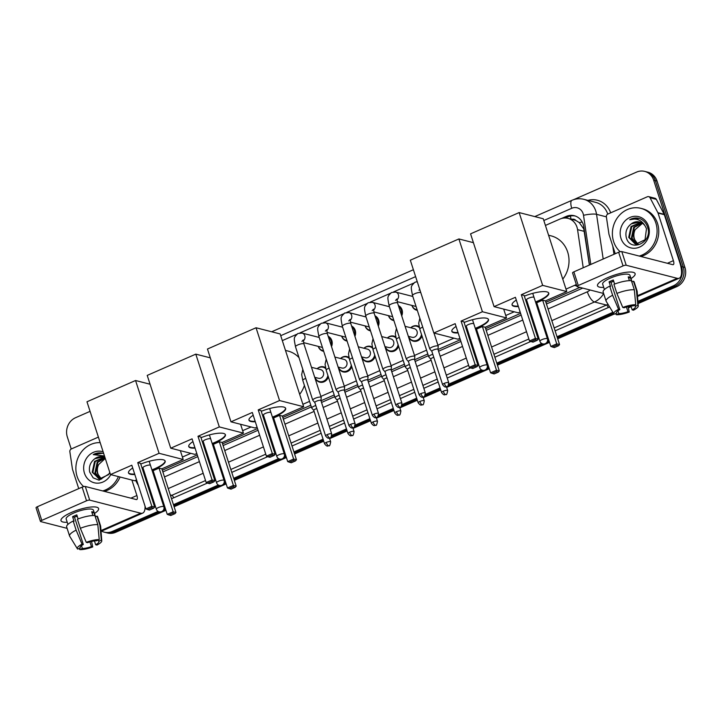 <?xml version="1.0" encoding="UTF-8"?>
<svg xmlns="http://www.w3.org/2000/svg" width="721" height="721" viewBox="0 0 721 721"><rect width="100%" height="100%" fill="white"/><g stroke="black" fill="none" stroke-linecap="round" stroke-linejoin="round"><path stroke-width="1.08" d="M422.01 335.986A7.904 7.102 104.4 0 1 413.367 341.177A7.904 7.102 104.4 0 1 408.573 336.482A7.904 7.102 104.4 0 1 408.537 336.374M398.605 346.233A7.904 7.102 104.4 0 1 389.971 351.424A7.904 7.102 104.4 0 1 385.167 346.729A7.904 7.102 104.4 0 1 385.14 346.621M375.199 356.48A7.904 7.102 104.4 0 1 366.565 361.672A7.904 7.102 104.4 0 1 361.771 356.976A7.904 7.102 104.4 0 1 361.735 356.868M351.794 366.719A7.904 7.102 104.4 0 1 343.16 371.919A7.904 7.102 104.4 0 1 338.365 367.223A7.904 7.102 104.4 0 1 338.329 367.115M328.388 376.966A7.904 7.102 104.4 0 1 319.754 382.166A7.904 7.102 104.4 0 1 314.96 377.471A7.904 7.102 104.4 0 1 314.924 377.353M417.306 310.336A7.904 7.102 104.4 0 1 416.729 310.219A7.904 7.102 104.4 0 1 411.934 305.524A7.904 7.102 104.4 0 1 411.898 305.407M398.398 305.569A7.904 7.102 104.4 0 1 402.048 309.85A7.904 7.102 104.4 0 1 401.723 315.87M393.9 320.584A7.904 7.102 104.4 0 1 393.324 320.466A7.904 7.102 104.4 0 1 388.529 315.771A7.904 7.102 104.4 0 1 388.493 315.654M374.992 315.807A7.904 7.102 104.4 0 1 378.642 320.097A7.904 7.102 104.4 0 1 378.318 326.117M370.495 330.831A7.904 7.102 104.4 0 1 369.918 330.714A7.904 7.102 104.4 0 1 365.123 326.009A7.904 7.102 104.4 0 1 365.087 325.901M351.587 326.054A7.904 7.102 104.4 0 1 355.237 330.344A7.904 7.102 104.4 0 1 354.921 336.365M347.098 341.078A7.904 7.102 104.4 0 1 346.513 340.961A7.904 7.102 104.4 0 1 341.718 336.256A7.904 7.102 104.4 0 1 341.682 336.148M328.181 336.301A7.904 7.102 104.4 0 1 331.831 340.582A7.904 7.102 104.4 0 1 331.516 346.612M323.693 351.325A7.904 7.102 104.4 0 1 323.116 351.199A7.904 7.102 104.4 0 1 318.312 346.504A7.904 7.102 104.4 0 1 318.285 346.395M589.381 265.067L583.767 228.917L579.269 222.582L576.052 220.59A4.939 4.443 -75.6 0 0 571.753 219.337M583.226 267.761L577.557 229.639A14.817 13.32 -75.6 0 0 576.989 227.187A14.817 13.32 -75.6 0 0 567.995 218.373A14.817 13.32 -75.6 0 0 559.902 219.085L545.418 225.43M567.995 218.373L574.286 219.986A14.817 13.32 104.4 0 1 576.052 220.59M162.315 470.227L197.257 454.924M205.431 451.346L206.287 450.976M213.56 447.786L214.38 447.426M222.555 443.848L257.496 428.553M265.67 424.975L266.527 424.606M273.8 421.415L274.62 421.055M282.794 417.477L310.805 405.22M320.989 400.759L334.211 394.973M344.395 390.512L357.607 384.726M367.8 380.264L381.012 374.478M391.206 370.017L404.418 364.231M414.602 359.77L427.823 353.984M438.007 349.523L460.358 339.744M468.533 336.166L469.38 335.788M476.662 332.606L477.482 332.246M485.657 328.668L520.598 313.365M528.772 309.787L529.629 309.417M536.902 306.227L537.722 305.875M545.896 302.288L579.927 287.4M565.994 289.121L574.52 285.381A14.817 13.32 -75.6 0 0 576.295 284.444M182.404 457.051L190.849 453.356M242.653 430.671L251.097 426.976M302.892 404.301L309.561 401.381M320.89 396.424L332.967 391.133M344.296 386.177L356.372 380.886M367.701 375.929L379.778 370.639M391.097 365.682L403.174 360.392M414.503 355.435L426.58 350.154M437.908 345.188L453.951 338.167M505.754 315.492L514.199 311.796M413.665 283.11L393.576 291.906M390.259 293.357L370.17 302.153M366.854 303.604L346.765 312.4M343.448 313.851L323.359 322.638M320.052 324.09L299.963 332.886M296.646 334.337L282.317 340.609M410.745 327.758A7.904 7.102 104.4 0 1 417.297 325.865A7.904 7.102 104.4 0 1 419.126 326.658M387.348 338.005A7.904 7.102 104.4 0 1 393.891 336.112A7.904 7.102 104.4 0 1 395.721 336.905M363.943 348.252A7.904 7.102 104.4 0 1 370.486 346.359A7.904 7.102 104.4 0 1 372.324 347.152M340.537 358.499A7.904 7.102 104.4 0 1 347.089 356.607A7.904 7.102 104.4 0 1 348.919 357.4M317.132 368.746A7.904 7.102 104.4 0 1 323.684 366.854A7.904 7.102 104.4 0 1 325.513 367.638M589.49 265.022L583.83 226.98A14.817 13.32 -75.6 0 0 583.262 224.528A14.817 13.32 -75.6 0 0 574.267 215.714A14.817 13.32 -75.6 0 0 566.183 216.426L561.28 218.571M565.237 218.003L567.86 216.859A14.817 13.32 104.4 0 1 575.097 215.967M573.555 199.699L636.589 172.094A14.817 13.32 104.4 0 1 644.682 171.391A14.817 13.32 104.4 0 1 653.677 180.196L681.597 266.635A14.817 13.32 104.4 0 1 673.324 285.831L637.914 301.333M71.226 449.003L67.314 436.899A14.817 13.32 104.4 0 1 75.579 417.702L90.071 411.358M158.106 511.396L112.314 531.44A14.817 13.32 104.4 0 1 104.23 532.152A14.817 13.32 104.4 0 1 101.571 531.116M612.895 312.283L557.027 336.743M548.852 340.321L547.527 340.907M541.687 343.457L496.787 363.123M488.613 366.701L487.288 367.277M481.448 369.837L448.859 384.104M440.089 387.943L425.453 394.351M416.684 398.19L402.048 404.598M393.278 408.437L378.642 414.845M369.873 418.685L355.246 425.084M346.468 428.923L331.84 435.331M323.071 439.17L293.925 451.932M285.75 455.51L284.425 456.087M278.585 458.646L233.685 478.302M225.511 481.88L224.186 482.466M218.346 485.017L173.446 504.682M165.271 508.26L163.946 508.837M644.682 171.391L648.035 172.247A14.817 13.32 104.4 0 1 657.029 181.052L684.95 267.491L683.274 267.067A14.817 13.32 104.4 0 1 675.009 286.264L638.004 302.459L675.009 286.264A14.817 13.32 104.4 0 0 683.274 267.067L655.353 180.629L683.274 267.067L681.597 266.635M646.358 171.814A14.817 13.32 104.4 0 1 655.353 180.629A14.817 13.32 104.4 0 0 646.358 171.814M165.929 510.297L115.675 532.296L113.99 531.873A14.817 13.32 104.4 0 1 105.906 532.576A14.817 13.32 104.4 0 0 113.99 531.873L159.611 511.901L113.99 531.873L112.314 531.44M629.145 306.335L628.099 306.795L629.145 306.335M613.463 313.202L557.351 337.77L613.463 313.202M549.186 341.348L546.869 342.358L549.186 341.348M543.201 343.962L497.111 364.141L543.201 343.962M488.937 367.719L486.63 368.728L488.937 367.719M482.953 370.342L448.327 385.501L482.953 370.342M440.414 388.961L424.921 395.748L440.414 388.961M417.008 399.209L401.516 405.995L417.008 399.209M393.612 409.456L378.119 416.242L393.612 409.456M370.206 419.703L354.714 426.481L370.206 419.703M346.801 429.95L331.309 436.728L346.801 429.95M323.396 440.198L294.258 452.95L323.396 440.198M286.084 456.528L283.777 457.538L286.084 456.528M280.099 459.151L234.01 479.33L280.099 459.151M225.835 482.908L223.528 483.917L225.835 482.908M219.86 485.521L173.77 505.7L219.86 485.521M165.596 509.278L163.288 510.288L165.596 509.278M546.446 303.992L581.658 288.58A14.817 13.32 -75.6 0 0 582.649 288.094M162.865 471.922L197.806 456.627M205.981 453.049L206.828 452.68M214.11 449.489L214.93 449.129M223.104 445.551L258.046 430.257M266.22 426.679L267.076 426.3M274.35 423.119L275.17 422.758M283.344 419.18L311.355 406.914M321.539 402.453L334.751 396.667M344.944 392.206L358.157 386.429M368.35 381.968L381.562 376.182M391.755 371.721L404.968 365.935M415.152 361.473L428.373 355.687M438.557 351.226L460.908 341.439M469.083 337.861L469.93 337.491M477.212 334.301L478.032 333.949M486.206 330.362L521.148 315.068M529.322 311.49L530.178 311.121M537.451 307.93L538.272 307.57M153.843 475.788A14.817 13.32 -75.6 0 0 154.691 475.49M684.95 267.491A14.817 13.32 104.4 0 1 676.686 286.688L638.085 303.586M631.136 306.632L628.333 307.858M614.067 314.104L557.684 338.789M549.51 342.367L497.445 365.159M489.271 368.737L446.66 387.393M440.747 389.98L423.254 397.641M417.342 400.227L399.849 407.888M393.936 410.474L376.452 418.135M370.531 420.722L353.047 428.382M347.134 430.969L329.641 438.629M323.729 441.216L294.583 453.978M286.408 457.556L234.343 480.348M226.169 483.926L174.103 506.719M115.675 532.296A14.817 13.32 104.4 0 1 107.582 533.008L104.23 532.152M620.195 251.737A24.703 22.198 104.4 0 1 613.616 241.526A24.703 22.198 104.4 0 1 618.483 216.363A24.703 22.198 104.4 0 1 640.87 208.351A24.703 22.198 104.4 0 1 655.858 223.032A24.703 22.198 104.4 0 1 639.203 256.063M640.87 208.351L642.555 208.784A24.703 22.198 104.4 0 1 657.543 223.465A24.703 22.198 104.4 0 1 640.879 256.487M648.512 226.25A16.105 14.474 104.4 0 1 639.527 247.114A16.105 14.474 104.4 0 1 620.97 238.309A16.105 14.474 104.4 0 1 629.947 217.454A16.105 14.474 104.4 0 1 648.512 226.25M639.788 222.05L631.353 223.816C626.864 227.232 625.152 231.702 626.216 237.227C629.947 253.251 653.226 242.409 647.602 227.277C646.268 223.077 643.682 220.184 639.86 218.598L639.013 218.346M641.059 222.51L631.731 226.655L629.388 237.542L635.426 243.977M640.744 222.374L631.064 226.493L628.721 237.371L635.093 243.896L635.931 244.068L645.034 239.778L646.485 228.665L645.232 226.169A11.166 10.031 104.4 0 0 639.608 222.005A11.166 10.031 104.4 0 0 631.353 223.816M642.276 223.177L634.399 227.34L632.056 238.218L636.805 244.149M641.978 222.987L633.732 227.169L631.389 238.056L636.454 244.131M638.22 244.095A11.166 10.031 104.4 0 1 634.417 238.831A11.166 10.031 104.4 0 1 635.201 229.62C633.606 232.667 633.218 235.704 634.056 238.732L637.878 244.131M635.201 229.62L642.501 223.321M639.86 218.598C636.409 217.499 633.038 217.868 629.73 219.716C636.517 217.868 641.681 220.022 645.232 226.169M639.167 218.382L629.73 219.716M607.92 277.567A19.764 4.984 -17.9 0 1 632.398 272.159A19.764 4.984 -17.9 0 1 631.001 278.576A19.764 4.984 -17.9 0 0 635.111 273.638A19.764 4.984 -17.9 0 0 607.92 277.567A19.764 4.984 -17.9 0 0 598.836 283.002A19.764 4.984 -17.9 0 0 603.729 287.382A19.764 4.984 -17.9 0 1 597.502 285.786A19.764 4.984 -17.9 0 1 607.92 277.567M590.814 264.436L583.514 215.309A9.878 8.877 -75.6 0 0 583.136 213.677A9.878 8.877 -75.6 0 0 571.744 208.279A9.878 3.542 66.4 0 1 571.978 200.303C575.827 198.654 579.765 198.32 583.785 199.311A19.764 17.764 104.4 0 1 595.78 211.055A19.764 17.764 104.4 0 1 596.546 214.326L606.379 216.85A2.469 2.217 -75.6 0 1 607.848 214.065L647.35 196.77A2.469 2.217 -75.6 0 1 648.702 196.653L654.992 198.266A2.469 2.217 104.4 0 1 656.326 199.356L664.176 214.317A2.469 2.217 104.4 0 1 664.338 214.696L679.705 262.273A19.764 7.084 -113.6 0 1 679.236 278.216A19.764 7.084 -113.6 0 1 677.19 278.315L626.207 265.247A2.469 0.622 162.1 0 0 623.052 265.905L618.645 252.251A2.469 0.622 -17.9 0 1 621.799 251.593L672.783 264.67A4.939 1.775 66.4 0 0 673.288 264.643A4.939 1.775 66.4 0 0 673.405 260.66L658.048 213.083A2.469 2.217 -75.6 0 0 657.885 212.704L650.036 197.743A2.469 2.217 -75.6 0 0 648.702 196.653M578.269 285.507A2.469 0.622 162.1 0 0 576.971 286.534L572.564 272.889A2.469 0.622 -17.9 0 1 573.862 271.853L578.269 285.507L623.052 265.905M576.971 286.534A2.469 0.622 162.1 0 0 577.206 286.697L603.621 293.474M573.862 271.853L618.645 252.251M606.379 216.85L608.948 234.127A2.469 2.217 -75.6 0 0 609.038 234.541L615.238 253.738M622.764 307.443L624.062 307.777A9.878 2.487 -17.9 0 1 633.137 305.893L635.742 304.758A12.843 3.235 -17.9 0 0 622.764 307.443L616.87 293.411L613.932 284.317A16.304 4.11 -17.9 0 1 631.389 280.694L630.307 277.432A14.33 3.614 -17.9 0 0 628.207 276.891L629.424 280.649M634.822 305.154L635.237 306.425A9.878 2.487 -17.9 0 1 635.408 306.704A9.878 2.487 -17.9 0 1 632.182 309.859L630.947 306.037M613.67 281.082A9.878 2.487 162.1 0 0 612.994 281.37A9.878 2.487 162.1 0 0 611.02 282.326L619.835 309.624A9.878 2.487 -17.9 0 0 616.608 312.779A9.878 2.487 -17.9 0 0 616.779 313.058L614.184 314.194A12.843 3.235 -17.9 0 1 613.868 313.869A12.843 3.235 -17.9 0 1 618.546 309.291L619.835 309.624M613.868 313.869L606.19 301.333A16.304 4.11 -17.9 0 1 606.082 301.108L603.144 292.005A16.304 4.11 -17.9 0 1 609.705 286.165L610.552 286.381L609.083 281.83A14.33 3.614 -17.9 0 1 611.111 280.884A14.33 3.614 -17.9 0 1 613.31 279.982L614.625 284.047M604.423 289.536L602.675 284.119A14.33 3.614 -17.9 0 1 610.227 278.153A14.33 3.614 -17.9 0 1 629.947 275.314L632.056 281.857M635.237 306.425L637.833 305.289L636.427 290.329L633.489 281.235L631.803 281.965M633.489 281.235A16.304 4.11 -17.9 0 1 634.174 281.983L637.112 291.086A16.304 4.11 -17.9 0 1 637.166 291.329L638.265 305.983A12.843 3.235 -17.9 0 1 633.471 310.192L632.182 309.859M636.427 290.329A16.304 4.11 -17.9 0 1 637.112 291.086M606.082 301.108A16.304 4.11 -17.9 0 1 612.643 295.268L618.546 309.291M609.705 286.165L612.643 295.268M637.833 305.289A12.843 3.235 -17.9 0 1 638.265 305.983M626.441 307.002L627.955 311.706L629.244 312.04L628.045 306.578M629.244 312.04A12.843 3.235 -17.9 0 1 616.275 314.726L618.879 313.59L617.969 310.787M615.581 313.581L616.275 314.726M627.955 311.706A9.878 2.487 -17.9 0 1 618.879 313.59M616.87 293.411A16.304 4.11 -17.9 0 1 634.327 289.788L635.742 304.758M631.389 280.694L634.327 289.788M613.805 281.514A9.878 2.487 -17.9 0 1 611.796 281.929M616.581 312.454L616.779 313.058M609.083 281.83L611.02 282.326M628.622 278.171L630.307 277.432M548.582 235.226L551.177 235.884A27.173 24.424 104.4 0 1 567.661 252.035A27.173 24.424 104.4 0 1 562.768 279.144M524.356 296.115A19.269 4.858 -17.9 0 1 548.762 293.168A19.269 4.858 -17.9 0 1 538.605 301.189A19.269 4.858 -17.9 0 1 535.667 302.396M528.142 304.83A19.269 4.858 -17.9 0 1 527.24 305.055M518.399 306.551A19.269 4.858 -17.9 0 1 512.09 305.01A19.269 4.858 -17.9 0 1 516.299 300.071M515.407 297.295L529.511 340.97L535.424 338.374L521.319 294.709L542.652 285.363L519.147 212.578L470.561 233.847L494.074 306.632L515.407 297.295M529.511 340.97L531.071 341.619L535.297 339.762L535.424 338.374L538.236 339.095L524.131 295.43L521.319 294.709M494.074 306.632L518.201 312.815L520.147 311.968M528.313 308.39L529.169 308.011M536.451 304.83L537.271 304.469M542.652 285.363L566.778 291.554L545.446 300.891L542.634 300.17L536.721 302.757L550.826 346.431L556.738 343.845L559.55 344.566L558.577 345.738L554.359 347.585L550.826 346.431M566.778 291.554L543.264 218.76L519.147 212.578M535.297 339.762L537.262 340.276L538.236 339.095M531.071 341.619L533.044 342.124L537.262 340.276M545.446 300.891L559.55 344.566M542.634 300.17L556.738 343.845L556.612 345.233L552.385 347.08M558.577 345.738L556.612 345.233M518.246 306.101A19.269 4.858 -17.9 0 1 513.803 305.848A19.269 4.858 -17.9 0 1 512.036 304.776M533.657 297.16A3.956 1 162.1 0 0 529.268 297.935A3.956 1 162.1 0 0 526.519 299.855A3.956 1 162.1 0 0 526.564 299.936M548.663 292.951A19.269 4.858 -17.9 0 1 535.514 301.937M527.997 304.37A19.269 4.858 -17.9 0 1 527.096 304.604M464.108 322.485A19.269 4.858 -17.9 0 1 488.514 319.547A19.269 4.858 -17.9 0 1 478.365 327.559A19.269 4.858 -17.9 0 1 475.418 328.767M467.902 331.2A19.269 4.858 -17.9 0 1 467.001 331.435M458.15 332.931A19.269 4.858 -17.9 0 1 451.851 331.39A19.269 4.858 -17.9 0 1 456.06 326.451M455.167 323.666L469.272 367.34L475.184 364.754L461.079 321.079L482.412 311.742L458.898 238.948L410.321 260.218L433.826 333.012L455.167 323.666M469.272 367.34L470.831 367.989L475.049 366.142L475.184 364.754L477.996 365.475L463.891 321.8L461.079 321.079M433.826 333.012L457.952 339.194L459.899 338.338M468.073 334.76L468.929 334.391M476.211 331.2L477.032 330.84M482.412 311.742L506.539 317.925L485.206 327.262L482.394 326.541L476.482 329.137L490.586 372.802L496.499 370.215L499.311 370.936L498.337 372.108L494.11 373.956L490.586 372.802M473.409 242.671L458.898 238.948M506.539 317.925L503.691 309.102M475.049 366.142L477.023 366.647L477.996 365.475M470.831 367.989L472.796 368.494L477.023 366.647M485.206 327.262L499.311 370.936M482.394 326.541L496.499 370.215L496.363 371.603L492.146 373.451M498.337 372.108L496.363 371.603M458.006 332.471A19.269 4.858 -17.9 0 1 453.563 332.228A19.269 4.858 -17.9 0 1 451.797 331.155M473.418 323.531A3.956 1 162.1 0 0 469.029 324.306A3.956 1 162.1 0 0 466.28 326.225A3.956 1 162.1 0 0 466.325 326.307M488.423 319.322A19.269 4.858 -17.9 0 1 475.274 328.316M467.758 330.741A19.269 4.858 -17.9 0 1 466.857 330.975M285.48 350.406L288.076 351.073A27.173 24.424 104.4 0 1 299.026 357.661M304.406 385.42A27.173 24.424 104.4 0 1 299.675 394.333M261.254 411.303A19.269 4.858 -17.9 0 1 285.66 408.356A19.269 4.858 -17.9 0 1 275.503 416.377A19.269 4.858 -17.9 0 1 272.565 417.576M265.04 420.01A19.269 4.858 -17.9 0 1 264.138 420.244M255.297 421.74A19.269 4.858 -17.9 0 1 248.988 420.199A19.269 4.858 -17.9 0 1 253.206 415.26M252.305 412.475L266.41 456.15L272.322 453.563L258.217 409.889L279.55 400.552L256.045 327.758L207.459 349.027L230.972 421.821L252.305 412.475M266.41 456.15L267.969 456.799L272.196 454.951L272.322 453.563L275.134 454.284L261.029 410.61L258.217 409.889M230.972 421.821L255.099 428.004L257.046 427.147M265.22 423.569L266.067 423.2M273.349 420.01L274.169 419.658M279.55 400.552L303.676 406.734L282.344 416.071L279.532 415.359L273.62 417.946L287.724 461.62L293.636 459.025L296.448 459.746L295.475 460.917L291.257 462.774L287.724 461.62M303.676 406.734L280.163 333.949L256.045 327.758M272.196 454.951L274.16 455.456L275.134 454.284M267.969 456.799L269.942 457.303L274.16 455.456M282.344 416.071L296.448 459.746M279.532 415.359L293.636 459.025L293.51 460.413L289.283 462.269M295.475 460.917L293.51 460.413M255.144 421.289A19.269 4.858 -17.9 0 1 250.701 421.037A19.269 4.858 -17.9 0 1 248.934 419.964M270.555 412.34A3.956 1 162.1 0 0 266.166 413.124A3.956 1 162.1 0 0 263.417 415.035A3.956 1 162.1 0 0 263.462 415.125M285.561 408.131A19.269 4.858 -17.9 0 1 272.412 417.126M264.895 419.559A19.269 4.858 -17.9 0 1 263.994 419.793M201.015 437.674A19.269 4.858 -17.9 0 1 225.421 434.727A19.269 4.858 -17.9 0 1 215.264 442.748A19.269 4.858 -17.9 0 1 212.325 443.956M204.8 446.38A19.269 4.858 -17.9 0 1 203.899 446.614M195.058 448.111A19.269 4.858 -17.9 0 1 188.749 446.569A19.269 4.858 -17.9 0 1 192.958 441.631M192.065 438.855L206.17 482.529L212.082 479.934L197.978 436.268L219.31 426.922L195.797 354.137L147.219 375.407L170.733 448.192L192.065 438.855M206.17 482.529L207.729 483.178L211.956 481.322L212.082 479.934L214.894 480.655L200.789 436.98L197.978 436.268M170.733 448.192L194.85 454.374L196.806 453.527M204.971 449.949L205.827 449.571M213.11 446.389L213.93 446.029M219.31 426.922L243.437 433.105L222.104 442.451L219.292 441.73L213.38 444.316L227.485 487.991L233.397 485.404L236.209 486.125L235.235 487.297L231.008 489.144L227.485 487.991M210.307 357.85L195.797 354.137M243.437 433.105L240.589 424.281M211.956 481.322L213.921 481.826L214.894 480.655M207.729 483.178L209.703 483.683L213.921 481.826M222.104 442.451L236.209 486.125M219.292 441.73L233.397 485.404L233.262 486.792L229.044 488.64M235.235 487.297L233.262 486.792M194.904 447.66A19.269 4.858 -17.9 0 1 190.461 447.408A19.269 4.858 -17.9 0 1 188.695 446.335M210.316 438.719A3.956 1 162.1 0 0 205.927 439.495A3.956 1 162.1 0 0 203.178 441.414A3.956 1 162.1 0 0 203.223 441.495M225.322 434.511A19.269 4.858 -17.9 0 1 212.172 443.496M204.656 445.929A19.269 4.858 -17.9 0 1 203.755 446.164M140.766 464.045A19.269 4.858 -17.9 0 1 165.172 461.107A19.269 4.858 -17.9 0 1 155.024 469.119A19.269 4.858 -17.9 0 1 152.077 470.326M144.56 472.76A19.269 4.858 -17.9 0 1 143.659 472.994M134.809 474.49A19.269 4.858 -17.9 0 1 128.509 472.949A19.269 4.858 -17.9 0 1 132.718 468.01M131.817 465.225L145.93 508.9L151.843 506.313L137.738 462.639L159.071 453.302L135.557 380.508L86.98 401.777L110.484 474.562L131.817 465.225M145.93 508.9L147.49 509.549L151.707 507.701L151.843 506.313L154.654 507.034L140.55 463.36L137.738 462.639M110.484 474.562L134.611 480.754L136.557 479.898M144.732 476.32L145.588 475.95M152.87 472.76L153.69 472.399M159.071 453.302L183.197 459.484L161.864 468.821L159.053 468.1L153.131 470.687L167.245 514.361L173.157 511.775L175.969 512.496L174.996 513.667L170.769 515.515L167.245 514.361M150.067 384.23L135.557 380.508M183.197 459.484L180.34 450.661M151.707 507.701L153.681 508.206L154.654 507.034M147.49 509.549L149.454 510.053L153.681 508.206M161.864 468.821L175.969 512.496M159.053 468.1L173.157 511.775L173.022 513.163L168.804 515.01M174.996 513.667L173.022 513.163M134.665 474.03A19.269 4.858 -17.9 0 1 130.222 473.778A19.269 4.858 -17.9 0 1 128.455 472.715M150.076 465.09A3.956 1 162.1 0 0 145.687 465.865A3.956 1 162.1 0 0 142.929 467.785A3.956 1 162.1 0 0 142.983 467.866M165.082 460.881A19.269 4.858 -17.9 0 1 151.933 469.876M144.407 472.3A19.269 4.858 -17.9 0 1 143.515 472.534M437.953 349.361L438.251 346.332A4.443 1.118 162.1 0 0 438.233 346.206A4.443 1.118 162.1 0 0 437.809 345.909A4.443 1.118 162.1 0 0 432.113 347.089A4.443 1.118 162.1 0 0 429.77 348.937A4.443 1.118 162.1 0 0 429.833 349.045L431.843 351.334M437.953 349.406A3.208 0.811 162.1 0 0 437.944 349.315A3.208 0.811 162.1 0 0 437.629 349.099A3.208 0.811 162.1 0 0 433.519 349.955A3.208 0.811 162.1 0 0 431.834 351.289A3.208 0.811 162.1 0 0 431.879 351.37M414.548 359.608L414.845 356.58A4.443 1.118 162.1 0 0 414.827 356.453A4.443 1.118 162.1 0 0 414.404 356.156A4.443 1.118 162.1 0 0 408.717 357.337A4.443 1.118 162.1 0 0 406.374 359.184A4.443 1.118 162.1 0 0 406.428 359.292L408.437 361.582M414.548 359.653A3.208 0.811 162.1 0 0 414.539 359.563A3.208 0.811 162.1 0 0 414.233 359.346A3.208 0.811 162.1 0 0 410.123 360.203A3.208 0.811 162.1 0 0 408.428 361.536A3.208 0.811 162.1 0 0 408.474 361.618M416.044 306.425A4.443 3.993 104.4 0 1 415.485 306.335L397.19 301.639M417.117 309.769A7.408 6.66 104.4 0 1 416.432 309.633A7.408 6.66 104.4 0 1 412.006 305.434M398.677 306.425A7.408 6.66 104.4 0 1 401.2 309.922A7.408 6.66 104.4 0 1 401.282 314.5M391.142 369.9A3.208 0.811 162.1 0 0 391.133 369.81L391.44 366.827A4.443 1.118 162.1 0 0 391.431 366.701A4.443 1.118 162.1 0 0 390.998 366.403A4.443 1.118 162.1 0 0 385.311 367.584A4.443 1.118 162.1 0 0 382.968 369.431A4.443 1.118 162.1 0 0 383.031 369.54L385.032 371.82M401.921 403.201C401.336 406.5 400.75 407.807 400.155 407.131A3.208 1.154 66.4 0 1 399.822 407.149A3.208 1.154 -113.6 0 1 397.496 403.841A3.208 0.811 162.1 0 1 401.921 403.201L391.133 369.81A3.208 0.811 162.1 0 0 390.827 369.594A3.208 0.811 162.1 0 0 386.717 370.45A3.208 0.811 162.1 0 0 385.023 371.784A3.208 0.811 162.1 0 0 385.068 371.856M392.639 316.672A4.443 3.993 104.4 0 1 392.08 316.573L373.784 311.887M393.72 320.016A7.408 6.66 104.4 0 1 393.026 319.881A7.408 6.66 104.4 0 1 388.601 315.681M375.271 316.672A7.408 6.66 104.4 0 1 377.804 320.169A7.408 6.66 104.4 0 1 377.876 324.747M367.746 380.093L368.034 377.065A4.443 1.118 162.1 0 0 368.025 376.948A4.443 1.118 162.1 0 0 367.593 376.65A4.443 1.118 162.1 0 0 361.906 377.831A4.443 1.118 162.1 0 0 359.563 379.679A4.443 1.118 162.1 0 0 359.626 379.787L361.636 382.067M367.737 380.147A3.208 0.811 162.1 0 0 367.728 380.057A3.208 0.811 162.1 0 0 367.422 379.841A3.208 0.811 162.1 0 0 363.312 380.688A3.208 0.811 162.1 0 0 361.618 382.031A3.208 0.811 162.1 0 0 361.663 382.103M369.233 326.919A4.443 3.993 104.4 0 1 368.683 326.82L350.379 322.134M370.315 330.263A7.408 6.66 104.4 0 1 369.621 330.128A7.408 6.66 104.4 0 1 365.196 325.928M351.866 326.919A7.408 6.66 104.4 0 1 354.399 330.416A7.408 6.66 104.4 0 1 354.471 334.986M344.341 390.34L344.629 387.312A4.443 1.118 162.1 0 0 344.62 387.195A4.443 1.118 162.1 0 0 344.187 386.889A4.443 1.118 162.1 0 0 338.5 388.069A4.443 1.118 162.1 0 0 336.157 389.926A4.443 1.118 162.1 0 0 336.22 390.034L338.23 392.314M344.332 390.385A3.208 0.811 162.1 0 0 344.332 390.304A3.208 0.811 162.1 0 0 344.016 390.088A3.208 0.811 162.1 0 0 339.906 390.935A3.208 0.811 162.1 0 0 338.212 392.278A3.208 0.811 162.1 0 0 338.257 392.35M345.828 337.167A4.443 3.993 104.4 0 1 345.278 337.067L326.974 332.381M346.909 340.501A7.408 6.66 104.4 0 1 346.215 340.366A7.408 6.66 104.4 0 1 341.79 336.175M328.461 337.167A7.408 6.66 104.4 0 1 330.993 340.663A7.408 6.66 104.4 0 1 331.065 345.233M320.935 400.588L321.233 397.559A4.443 1.118 162.1 0 0 321.215 397.433A4.443 1.118 162.1 0 0 320.791 397.136A4.443 1.118 162.1 0 0 315.095 398.316A4.443 1.118 162.1 0 0 312.752 400.173A4.443 1.118 162.1 0 0 312.815 400.281L314.825 402.561M320.935 400.633A3.208 0.811 162.1 0 0 320.926 400.543A3.208 0.811 162.1 0 0 320.611 400.335A3.208 0.811 162.1 0 0 316.501 401.182A3.208 0.811 162.1 0 0 314.816 402.516A3.208 0.811 162.1 0 0 314.861 402.597M322.431 347.414A4.443 3.993 104.4 0 1 321.872 347.315L303.568 342.619M323.504 350.748A7.408 6.66 104.4 0 1 322.819 350.613A7.408 6.66 104.4 0 1 318.394 346.422M433.781 357.328A3.208 0.811 162.1 0 0 432.474 357.805A3.208 0.811 162.1 0 0 430.788 359.148A3.208 0.811 162.1 0 0 430.834 359.22M432.807 354.299A4.443 1.118 162.1 0 0 428.725 356.796A4.443 1.118 162.1 0 0 428.788 356.904L430.798 359.184M405.094 326.307L414.341 328.677A4.443 3.993 104.4 0 1 417.035 331.327A4.443 3.993 104.4 0 1 416.161 335.851A4.443 3.993 104.4 0 1 412.133 337.293L408.329 336.319M410.862 327.785A7.408 6.66 104.4 0 1 416.756 326.243A7.408 6.66 104.4 0 1 419.37 327.667M410.375 367.575A3.208 0.811 162.1 0 0 409.077 368.052A3.208 0.811 162.1 0 0 407.383 369.395A3.208 0.811 162.1 0 0 407.428 369.467M409.402 364.547A4.443 1.118 162.1 0 0 405.328 367.043A4.443 1.118 162.1 0 0 405.391 367.151L407.392 369.431M421.506 334.427A7.408 6.66 104.4 0 1 413.07 340.591A7.408 6.66 104.4 0 1 408.645 336.401M381.688 336.554L390.935 338.924A4.443 3.993 104.4 0 1 393.639 341.565A4.443 3.993 104.4 0 1 392.756 346.098A4.443 3.993 104.4 0 1 388.727 347.54L384.924 346.567M387.456 338.032A7.408 6.66 104.4 0 1 393.351 336.482A7.408 6.66 104.4 0 1 395.964 337.915M386.97 377.822A3.208 0.811 162.1 0 0 385.672 378.3A3.208 0.811 162.1 0 0 383.978 379.634A3.208 0.811 162.1 0 0 384.023 379.715M385.996 374.794A4.443 1.118 162.1 0 0 381.923 377.29A4.443 1.118 162.1 0 0 381.986 377.398L383.996 379.679M398.1 344.674A7.408 6.66 104.4 0 1 389.673 350.839A7.408 6.66 104.4 0 1 385.248 346.648M358.292 346.801L367.53 349.171A4.443 3.993 104.4 0 1 370.233 351.812A4.443 3.993 104.4 0 1 369.359 356.345A4.443 3.993 104.4 0 1 365.322 357.787L361.518 356.814M364.051 348.279A7.408 6.66 104.4 0 1 369.945 346.729A7.408 6.66 104.4 0 1 372.559 348.153M363.573 388.069A3.208 0.811 162.1 0 0 362.266 388.547A3.208 0.811 162.1 0 0 360.572 389.881A3.208 0.811 162.1 0 0 360.617 389.962M362.591 385.041A4.443 1.118 162.1 0 0 358.517 387.538A4.443 1.118 162.1 0 0 358.58 387.637L360.59 389.926M374.695 354.921A7.408 6.66 104.4 0 1 366.268 361.086A7.408 6.66 104.4 0 1 361.843 356.895M334.886 357.048L344.133 359.418A4.443 3.993 104.4 0 1 346.828 362.059A4.443 3.993 104.4 0 1 345.954 366.592A4.443 3.993 104.4 0 1 341.925 368.034L338.122 367.061M340.645 358.526A7.408 6.66 104.4 0 1 346.54 356.976A7.408 6.66 104.4 0 1 349.153 358.4M340.168 398.316A3.208 0.811 162.1 0 0 338.861 398.794A3.208 0.811 162.1 0 0 337.167 400.128A3.208 0.811 162.1 0 0 337.212 400.209M339.185 395.288A4.443 1.118 162.1 0 0 335.112 397.776A4.443 1.118 162.1 0 0 335.175 397.884L337.185 400.173M351.289 365.168A7.408 6.66 104.4 0 1 342.863 371.333A7.408 6.66 104.4 0 1 338.437 367.142M311.481 367.295L320.728 369.666A4.443 3.993 104.4 0 1 323.423 372.306A4.443 3.993 104.4 0 1 322.548 376.84A4.443 3.993 104.4 0 1 318.52 378.282L314.716 377.299M317.24 368.773A7.408 6.66 104.4 0 1 323.143 367.223A7.408 6.66 104.4 0 1 325.757 368.647M316.762 408.555A3.208 0.811 162.1 0 0 315.456 409.041A3.208 0.811 162.1 0 0 313.77 410.375A3.208 0.811 162.1 0 0 313.815 410.456M315.789 405.535A4.443 1.118 162.1 0 0 311.706 408.023A4.443 1.118 162.1 0 0 311.769 408.131L313.779 410.42M327.893 375.416A7.408 6.66 104.4 0 1 319.457 381.58A7.408 6.66 104.4 0 1 315.032 377.389M71.406 512.451A19.764 4.984 -17.9 0 1 95.893 507.043A19.764 4.984 -17.9 0 1 94.487 513.46A19.764 4.984 -17.9 0 0 98.606 508.521A19.764 4.984 -17.9 0 0 71.406 512.451A19.764 4.984 -17.9 0 0 62.33 517.876A19.764 4.984 -17.9 0 0 67.224 522.265A19.764 4.984 -17.9 0 1 60.997 520.67A19.764 4.984 -17.9 0 1 71.406 512.451M78.733 488.622L72.533 469.425A2.469 2.217 -75.6 0 1 72.433 469.01L69.865 451.734A2.469 2.217 -75.6 0 1 71.343 448.949L98.389 437.106M145.011 506.07A19.764 7.084 -113.6 0 1 142.722 513.1A19.764 7.084 -113.6 0 1 140.676 513.199L89.701 500.131A2.469 0.622 162.1 0 0 86.538 500.789L82.131 487.135A2.469 0.622 -17.9 0 1 85.294 486.477L136.269 499.554A4.939 1.775 66.4 0 0 136.783 499.527A4.939 1.775 66.4 0 0 136.9 495.534L131.898 480.051M41.764 520.391A2.469 0.622 162.1 0 0 40.457 521.418L36.05 507.773A2.469 0.622 -17.9 0 1 37.348 506.737L41.764 520.391L86.538 500.789M40.457 521.418A2.469 0.622 162.1 0 0 40.7 521.58L67.107 528.358M37.348 506.737L82.131 487.135M86.259 542.327L87.547 542.661A9.878 2.487 -17.9 0 1 96.632 540.777L99.228 539.632A12.843 3.235 -17.9 0 0 86.259 542.327L80.355 528.295L77.417 519.201A16.304 4.11 -17.9 0 1 94.884 515.578L97.822 524.672L99.228 539.632M98.317 540.038L98.723 541.309A9.878 2.487 -17.9 0 1 98.903 541.588A9.878 2.487 -17.9 0 1 95.668 544.743L94.433 540.921M77.156 515.966A9.878 2.487 162.1 0 0 76.489 516.254A9.878 2.487 162.1 0 0 74.506 517.209L83.321 544.508A9.878 2.487 -17.9 0 0 80.094 547.663A9.878 2.487 -17.9 0 0 80.265 547.933L77.67 549.078A12.843 3.235 -17.9 0 1 77.354 548.753A12.843 3.235 -17.9 0 1 82.032 544.175L83.321 544.508M77.354 548.753L69.685 536.217A16.304 4.11 -17.9 0 1 69.576 535.991L66.638 526.889A16.304 4.11 -17.9 0 1 73.2 521.049L74.047 521.265L72.578 516.714A14.33 3.614 -17.9 0 1 74.596 515.767A14.33 3.614 -17.9 0 1 76.805 514.866L78.111 518.931M67.918 524.419L66.17 519.003A14.33 3.614 -17.9 0 1 73.713 513.037A14.33 3.614 -17.9 0 1 93.433 510.198L95.551 516.741M98.723 541.309L101.328 540.173L99.922 525.212L96.984 516.11L95.289 516.849M96.984 516.11A16.304 4.11 -17.9 0 1 97.668 516.867L100.607 525.97A16.304 4.11 -17.9 0 1 100.652 526.213L101.76 540.867A12.843 3.235 -17.9 0 1 96.965 545.076L95.668 544.743M99.922 525.212A16.304 4.11 -17.9 0 1 100.607 525.97M69.576 535.991A16.304 4.11 -17.9 0 1 76.138 530.142L82.032 544.175M73.2 521.049L76.138 530.142M101.328 540.173A12.843 3.235 -17.9 0 1 101.76 540.867M89.927 541.886L91.45 546.59L92.739 546.924L91.54 541.462M92.739 546.924A12.843 3.235 -17.9 0 1 79.77 549.609L82.365 548.474L81.464 545.671M79.076 548.456L79.77 549.609M91.45 546.59A9.878 2.487 -17.9 0 1 82.365 548.474M94.848 515.569L93.793 512.316A14.33 3.614 -17.9 0 0 91.702 511.775L92.91 515.533M80.355 528.295A16.304 4.11 -17.9 0 1 97.822 524.672M77.291 516.398A9.878 2.487 -17.9 0 1 75.281 516.813M80.076 547.338L80.265 547.933M72.578 516.714L74.506 517.209M92.108 513.055L93.793 512.316M83.69 486.612A24.703 22.198 104.4 0 1 77.102 476.41A24.703 22.198 104.4 0 1 100.174 442.631M110.755 474.634A16.105 14.474 104.4 0 1 96.758 483.16A16.105 14.474 104.4 0 1 84.456 473.192A16.105 14.474 104.4 0 1 87.962 456.384A16.105 14.474 104.4 0 1 103.148 451.833M103.274 456.934L94.848 458.7C90.359 462.116 88.647 466.586 89.71 472.102L93.171 477.861L99.092 480.204L110.061 473.228M104.545 457.393L95.226 461.539L92.883 472.426L98.912 478.861M104.239 457.258L94.559 461.368L92.216 472.255L99.417 478.951L108.529 474.661L109.772 472.363M105.176 458.105L97.885 462.224L95.542 473.102L100.291 479.032M105.104 457.889L97.218 462.053L94.884 472.931L99.94 479.014M101.715 478.978A11.166 10.031 104.4 0 1 97.912 473.715A11.166 10.031 104.4 0 1 98.696 464.504C97.092 467.55 96.713 470.588 97.542 473.616L101.364 479.014M98.696 464.504L105.275 458.43M94.848 458.7A11.166 10.031 104.4 0 1 103.094 456.889A11.166 10.031 104.4 0 1 105.014 457.619M103.725 453.635L102.499 453.23M103.346 453.482C99.904 452.382 96.524 452.752 93.225 454.6L104.5 456.023M118.406 476.599A24.703 22.198 104.4 0 1 102.697 490.938M120.083 477.023A24.703 22.198 104.4 0 1 104.374 491.371M102.652 453.266L93.225 454.6M584.38 231.387L577.557 229.639M571.158 219.184A14.817 5.317 -113.6 0 1 570.338 216.048M579.269 222.582A14.817 2.758 -8.5 0 1 582.198 222.05M576.782 285.967L574.52 285.381M567.86 216.859L566.183 216.426M587.93 200.375A22.234 19.981 104.4 0 1 610.678 212.821M607.74 214.119A19.764 17.764 -75.6 0 0 595.744 202.376L583.785 199.311M609.606 306.912A22.234 19.981 104.4 0 1 608.209 307.588L555.116 330.831M546.942 334.409L546.121 334.769M538.839 337.96L537.992 338.329M530.773 341.493L494.876 357.21M486.702 360.788L485.882 361.14M478.6 364.33L477.744 364.709M470.525 367.863L447.227 378.065M438.179 382.031L423.822 388.313M414.773 392.278L400.416 398.56M391.368 402.516L377.02 408.807M367.962 412.763L353.614 419.054M344.566 423.011L330.209 429.292M321.16 433.258L292.014 446.02M283.84 449.598L283.02 449.958M275.746 453.139L274.89 453.518M267.671 456.672L231.774 472.39M223.6 475.968L222.78 476.329M215.498 479.519L214.642 479.889M207.432 483.052L173.617 497.85A22.234 19.981 104.4 0 1 171.49 498.644M162.315 499.103A22.234 19.981 104.4 0 1 161.297 498.869M673.324 285.831L676.686 286.688M653.677 180.196L657.029 181.052M603.639 293.537A19.764 17.764 104.4 0 1 594.465 301.982L606.424 305.046A19.764 17.764 -75.6 0 0 607.992 304.271M583.514 215.309A9.878 1.839 -8.5 0 1 596.546 214.326L603.189 259.019M613.986 254.288L612.76 246.059M170.291 494.912L171.832 495.309L205.53 480.556M159.044 491.884A9.878 3.542 66.4 0 0 159.873 492.245A19.764 17.764 104.4 0 1 159.242 492.506M151.284 493.588A19.764 17.764 104.4 0 1 150.265 493.443M160.404 496.084L161.044 496.255A19.764 17.764 -75.6 0 0 161.423 496.345M170.571 495.805A19.764 17.764 -75.6 0 0 171.832 495.309A2.469 0.883 -113.6 0 1 173.617 497.85M548.059 308.994L587.336 291.807A9.878 3.542 66.4 0 0 594.465 301.982L551.826 320.647M543.652 324.225L542.832 324.585M535.55 327.776L534.703 328.145M526.528 331.723L491.587 347.017M483.412 350.595L482.592 350.956M475.31 354.146L474.454 354.516M466.289 358.094L443.938 367.881M434.889 371.847L420.532 378.128M411.484 382.085L397.127 388.376M388.078 392.332L373.73 398.623M364.673 402.579L350.325 408.861M341.276 412.827L326.919 419.108M317.871 423.074L288.724 435.835M280.55 439.413L279.73 439.774M272.457 442.955L271.601 443.334M263.426 446.912L228.485 462.206M220.311 465.784L219.49 466.145M212.208 469.326L211.352 469.704M203.187 473.282L168.245 488.577M213.704 476.978L214.561 476.599M221.834 473.418L222.663 473.057M230.828 469.479L265.77 454.185M273.944 450.607L274.8 450.228M282.082 447.047L282.902 446.687M291.077 443.109L320.214 430.347M329.272 426.381L343.62 420.1M352.668 416.134L367.025 409.852M376.074 405.887L390.431 399.605M399.479 395.649L413.836 389.358M422.885 385.402L437.232 379.12M446.29 375.154L468.632 365.367M476.806 361.789L477.663 361.419M484.936 358.229L485.756 357.868M493.93 354.29L528.872 338.996M537.046 335.418L537.902 335.04M545.184 331.858L546.004 331.498M554.179 327.92L606.424 305.046A2.469 0.883 -113.6 0 1 608.209 307.588M571.744 208.279L543.832 220.5M415.62 276.63L280.73 335.689M146.678 482.34A9.878 8.877 -75.6 0 0 147.751 482.628M155.484 480.871L156.304 480.51M164.478 476.932L199.42 461.629M207.594 458.051L208.45 457.682M215.723 454.491L216.543 454.131M224.718 450.553L259.659 435.259M267.833 431.681L268.69 431.302M275.963 428.121L276.792 427.76M284.957 424.182L314.104 411.421M323.152 407.464L337.509 401.173M346.558 397.217L360.915 390.935M369.963 386.97L384.32 380.688M393.369 376.723L407.716 370.441M416.774 366.475L431.122 360.194M440.18 356.228L462.522 346.45M470.696 342.872L471.552 342.493M478.825 339.312L479.645 338.951M487.82 335.373L522.761 320.07M530.935 316.492L531.792 316.122M539.065 312.932L539.894 312.572M587.336 291.807A9.878 8.877 -75.6 0 0 590.048 289.995M135.584 480.33L137.432 483.854A9.878 3.064 -27.7 0 1 137.459 482.691M637.49 295.691L677.19 278.315M667.394 263.291L673.405 260.66M664.338 214.696L658.048 213.083M621.799 251.593L626.207 265.247M657.885 212.704L664.176 214.317M656.326 199.356L650.036 197.743M547.05 338.564A3.956 1 -17.9 0 1 547.428 338.825A3.956 3.956 0 0 1 545.256 343.665A3.956 3.956 0 0 1 539.912 341.258A3.956 1 -17.9 0 1 541.994 339.609A3.956 1 -17.9 0 1 547.05 338.564M486.81 364.934A3.956 1 -17.9 0 1 487.189 365.205A3.956 3.956 0 0 1 485.017 370.035A3.956 3.956 0 0 1 479.672 367.629A3.956 1 -17.9 0 1 481.754 365.989A3.956 1 -17.9 0 1 486.81 364.934M283.948 453.743A3.956 1 -17.9 0 1 284.326 454.014A3.956 3.956 0 0 1 282.154 458.844A3.956 3.956 0 0 1 276.81 456.438A3.956 1 -17.9 0 1 278.892 454.798A3.956 1 -17.9 0 1 283.948 453.743M223.708 480.123A3.956 1 -17.9 0 1 224.087 480.384A3.956 3.956 0 0 1 221.915 485.224A3.956 3.956 0 0 1 216.57 482.818A3.956 1 -17.9 0 1 218.652 481.168A3.956 1 -17.9 0 1 223.708 480.123M163.469 506.493A3.956 1 -17.9 0 1 163.847 506.755A3.956 3.956 0 0 1 161.675 511.595A3.956 3.956 0 0 1 156.322 509.188A3.956 1 -17.9 0 1 158.404 507.548A3.956 1 -17.9 0 1 163.469 506.493M444.307 383.347A3.208 1.154 -113.6 0 0 446.623 386.654A3.208 1.154 66.4 0 0 446.957 386.636C447.561 387.312 448.147 386.005 448.723 382.707A3.208 0.811 162.1 0 0 444.307 383.347A3.208 0.811 162.1 0 0 442.613 384.681L431.834 351.289M420.776 292.582A4.443 1.118 162.1 0 0 414.863 293.681A4.443 1.118 162.1 0 0 414.629 293.789A4.443 1.118 162.1 0 0 412.52 295.529L429.77 348.937M420.902 393.594A3.208 1.154 -113.6 0 0 423.227 396.901A3.208 1.154 66.4 0 0 423.551 396.883C424.155 397.559 424.741 396.253 425.327 392.954A3.208 0.811 162.1 0 0 420.902 393.594A3.208 0.811 162.1 0 0 419.216 394.928L408.428 361.536M395.559 300.414L396.901 298.954L397.577 303.045A4.443 1.118 162.1 0 0 391.458 303.929A4.443 1.118 162.1 0 0 391.224 304.028A4.443 1.118 162.1 0 0 389.115 305.776C387.294 296.124 387.132 297.043 391.449 292.528L395.712 292.077A4.443 3.993 104.4 0 1 398.407 294.727A4.443 3.993 104.4 0 1 396.892 299.891M372.153 310.661L373.496 309.192L374.181 313.293A4.443 1.118 162.1 0 0 368.061 314.176A4.443 1.118 162.1 0 0 367.827 314.275A4.443 1.118 162.1 0 0 365.718 316.023C363.889 306.371 363.726 307.29 368.052 302.775L372.306 302.324A4.443 3.993 104.4 0 1 375.001 304.965A4.443 3.993 104.4 0 1 373.487 310.138M397.496 403.841A3.208 0.811 162.1 0 0 395.811 405.175L385.023 371.784M374.1 414.079A3.208 1.154 -113.6 0 0 376.416 417.387A3.208 1.154 66.4 0 0 376.75 417.378C377.344 418.054 377.939 416.747 378.516 413.448A3.208 0.811 162.1 0 0 374.1 414.079A3.208 0.811 162.1 0 0 372.406 415.422L361.618 382.031M348.748 320.908L350.091 319.439L350.776 323.54A4.443 1.118 162.1 0 0 344.656 324.414A4.443 1.118 162.1 0 0 344.422 324.522A4.443 1.118 162.1 0 0 342.313 326.271C340.483 316.609 340.321 317.537 344.647 313.022L348.901 312.572A4.443 3.993 104.4 0 1 351.605 315.212A4.443 3.993 104.4 0 1 350.082 320.385M350.694 424.327A3.208 1.154 -113.6 0 0 353.011 427.634A3.208 1.154 66.4 0 0 353.344 427.625C353.939 428.301 354.534 426.985 355.111 423.696A3.208 0.811 162.1 0 0 350.694 424.327A3.208 0.811 162.1 0 0 349 425.669L338.212 392.278M325.351 331.155L326.685 329.686L327.37 333.778A4.443 1.118 162.1 0 0 321.251 334.661A4.443 1.118 162.1 0 0 321.016 334.769A4.443 1.118 162.1 0 0 318.907 336.518C317.078 326.856 316.916 327.785 321.242 323.269L325.504 322.819A4.443 3.993 104.4 0 1 328.199 325.459A4.443 3.993 104.4 0 1 326.685 330.633M327.289 434.574A3.208 1.154 -113.6 0 0 329.605 437.881A3.208 1.154 66.4 0 0 329.939 437.863C330.542 438.548 331.128 437.232 331.705 433.943A3.208 0.811 162.1 0 0 327.289 434.574A3.208 0.811 162.1 0 0 325.595 435.917L314.816 402.516M301.946 341.403L303.28 339.933L303.965 344.025A4.443 1.118 162.1 0 0 297.845 344.908A4.443 1.118 162.1 0 0 297.611 345.017A4.443 1.118 162.1 0 0 295.502 346.765C293.681 337.104 293.51 338.032 297.836 333.517L302.099 333.066A4.443 3.993 104.4 0 1 304.794 335.707A4.443 3.993 104.4 0 1 303.28 340.88M443.262 391.197A3.208 1.154 -113.6 0 0 445.578 394.504A3.208 1.154 66.4 0 0 445.911 394.495C446.515 395.171 447.101 393.864 447.678 390.566A3.208 0.811 162.1 0 0 443.262 391.197A3.208 0.811 162.1 0 0 441.567 392.539L430.788 359.148M422.731 327.145A4.443 1.118 162.1 0 0 421.929 327.478A4.443 1.118 162.1 0 0 419.82 329.227L418.694 323.323L419.838 318.168M419.856 401.444A3.208 1.154 -113.6 0 0 422.182 404.751A3.208 1.154 66.4 0 0 422.515 404.742C423.11 405.418 423.696 404.102 424.281 400.813A3.208 0.811 162.1 0 0 419.856 401.444A3.208 0.811 162.1 0 0 418.171 402.787L407.383 369.395M399.326 337.392A4.443 1.118 162.1 0 0 398.533 337.725A4.443 1.118 162.1 0 0 396.424 339.474L395.288 333.571L396.433 328.415M396.46 411.691A3.208 1.154 -113.6 0 0 398.776 414.999A3.208 1.154 66.4 0 0 399.11 414.981C399.704 415.666 400.29 414.35 400.876 411.051A3.208 0.811 162.1 0 0 396.46 411.691A3.208 0.811 162.1 0 0 394.766 413.034L383.978 379.634M375.929 347.63A4.443 1.118 162.1 0 0 375.127 347.973A4.443 1.118 162.1 0 0 373.018 349.721L371.883 343.818L373.027 338.663M373.054 421.938A3.208 1.154 -113.6 0 0 375.371 425.246A3.208 1.154 66.4 0 0 375.704 425.228C376.299 425.904 376.894 424.597 377.471 421.298A3.208 0.811 162.1 0 0 373.054 421.938A3.208 0.811 162.1 0 0 371.36 423.272L360.572 389.881M352.524 357.877A4.443 1.118 162.1 0 0 351.722 358.22A4.443 1.118 162.1 0 0 349.613 359.968L348.477 354.065L349.622 348.901M349.649 432.185A3.208 1.154 -113.6 0 0 351.965 435.493A3.208 1.154 66.4 0 0 352.299 435.475C352.893 436.151 353.488 434.844 354.065 431.546A3.208 0.811 162.1 0 0 349.649 432.185A3.208 0.811 162.1 0 0 347.955 433.519L337.167 400.128M329.118 368.125A4.443 1.118 162.1 0 0 328.316 368.467A4.443 1.118 162.1 0 0 326.207 370.206L325.072 364.312L326.216 359.148M326.243 442.433A3.208 1.154 -113.6 0 0 328.56 445.74A3.208 1.154 66.4 0 0 328.893 445.722C329.497 446.398 330.083 445.091 330.66 441.793A3.208 0.811 162.1 0 0 326.243 442.433A3.208 0.811 162.1 0 0 324.549 443.766L313.77 410.375M305.713 378.372A4.443 1.118 162.1 0 0 304.911 378.714A4.443 1.118 162.1 0 0 302.802 380.454L301.675 374.56L302.811 369.395M100.985 530.575L140.676 513.199M130.889 498.166L136.9 495.534M85.294 486.477L89.701 500.131M150.283 493.497L151.347 493.768M137.432 483.854L138.333 485.395M571.978 200.303L534.784 216.588M413.394 269.726L271.682 331.768M637.553 296.466L679.236 278.216M532.738 293.348L547.428 338.825M526.501 299.756L539.912 341.258M472.498 319.727L487.189 365.205M466.262 326.126L479.672 367.629M269.645 408.537L284.326 454.014M263.399 414.945L276.81 456.438M209.396 434.907L224.087 480.384M203.16 441.315L216.57 482.818M149.157 461.278L163.847 506.755M142.92 467.686L156.322 509.188M418.964 290.166L419.793 289.545M412.52 295.529C410.7 285.876 410.528 286.796 414.854 282.281L417.243 281.641M433.988 333.048L438.233 346.206M448.723 382.707L437.944 349.315M442.613 384.681C445.704 388.601 446.002 386.375 446.957 386.636M412.827 296.466L395.712 292.077M389.115 305.776L406.374 359.184M416.432 309.633L417.135 309.814M397.577 303.045L414.827 356.453M425.327 392.954L414.539 359.563M419.216 394.928C422.299 398.848 422.596 396.622 423.551 396.883M389.421 306.713L372.306 302.324M398.533 305.992L399.524 306.245M365.718 316.023L382.968 369.431M393.026 319.881L393.729 320.061M374.181 313.293L391.431 366.701M395.811 405.175C398.902 409.086 399.191 406.86 400.155 407.131M366.016 316.961L348.901 312.572M375.127 316.24L376.119 316.492M342.313 326.271L359.563 379.679M369.621 330.128L370.333 330.308M350.776 323.54L368.025 376.948M378.516 413.448L367.728 380.057M372.406 415.422C375.497 419.334 375.785 417.108 376.75 417.378M342.61 327.208L325.504 322.819M351.722 326.478L352.713 326.739M318.907 336.518L336.157 389.926M346.215 340.366L346.927 340.555M327.37 333.778L344.62 387.195M355.111 423.696L344.332 390.304M349 425.669C352.091 429.581 352.38 427.355 353.344 427.625M319.214 337.455L302.099 333.066M328.325 336.725L329.308 336.977M295.502 346.765L312.752 400.173M322.819 350.613L323.522 350.794M303.965 344.025L321.215 397.433M331.705 433.943L320.926 400.543M325.595 435.917C328.686 439.828 328.983 437.602 329.939 437.863M419.82 329.227L428.725 356.796M447.678 390.566L446.47 386.807M441.567 392.539C444.659 396.451 444.956 394.225 445.911 394.495M416.756 326.243L419.171 326.856M396.424 339.474L405.328 367.043M413.07 340.591L415.891 341.321M424.281 400.813L423.065 397.055M418.171 402.787C421.253 406.698 421.551 404.472 422.515 404.742M393.351 336.482L395.766 337.104M373.018 349.721L381.923 377.29M389.673 350.839L392.485 351.56M400.876 411.051L399.659 407.302M394.766 413.034C397.857 416.945 398.145 414.719 399.11 414.981M369.945 346.729L372.369 347.351M349.613 359.968L358.517 387.538M366.268 361.086L369.08 361.807M377.471 421.298L376.254 417.54M371.36 423.272C374.451 427.192 374.74 424.966 375.704 425.228M346.54 356.976L348.964 357.598M326.207 370.206L335.112 397.776M342.863 371.333L345.674 372.054M354.065 431.546L352.857 427.787M347.955 433.519C351.046 437.44 351.343 435.214 352.299 435.475M323.143 367.223L325.559 367.845M302.802 380.454L311.706 408.023M319.457 381.58L322.278 382.301M330.66 441.793L329.452 438.035M324.549 443.766C327.64 447.687 327.938 445.461 328.893 445.722M101.039 531.35L142.722 513.1"/></g></svg>
